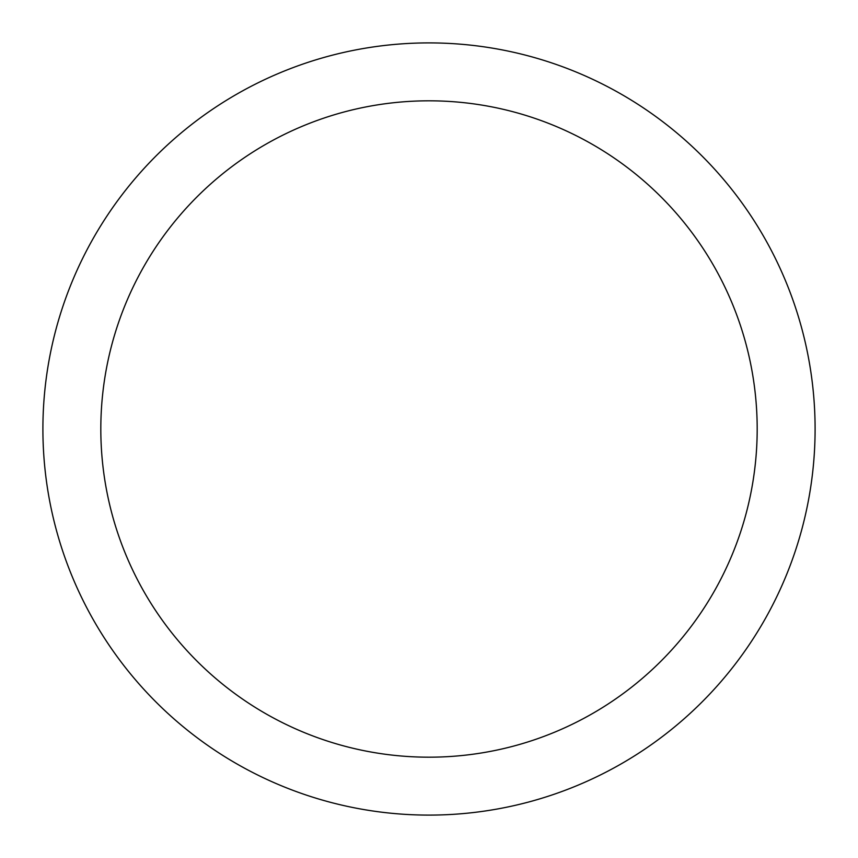<?xml version="1.0" encoding="UTF-8"?>
<svg xmlns="http://www.w3.org/2000/svg" width="858" height="858" viewBox="0 0 858 858"><rect width="100%" height="100%" fill="white"/><g stroke="black" fill="none" stroke-linecap="round" stroke-linejoin="round"><path stroke-width="1.29" d="M757.185 429A328.185 328.185 0 0 0 429 100.815A328.185 328.185 0 0 0 100.815 429A328.185 328.185 0 0 0 429 757.185A328.185 328.185 0 0 0 757.185 429M815.1 429A386.1 386.1 0 0 0 429 42.9A386.1 386.1 0 0 0 42.9 429A386.1 386.1 0 0 0 429 815.1A386.1 386.1 0 0 0 815.1 429"/></g></svg>
